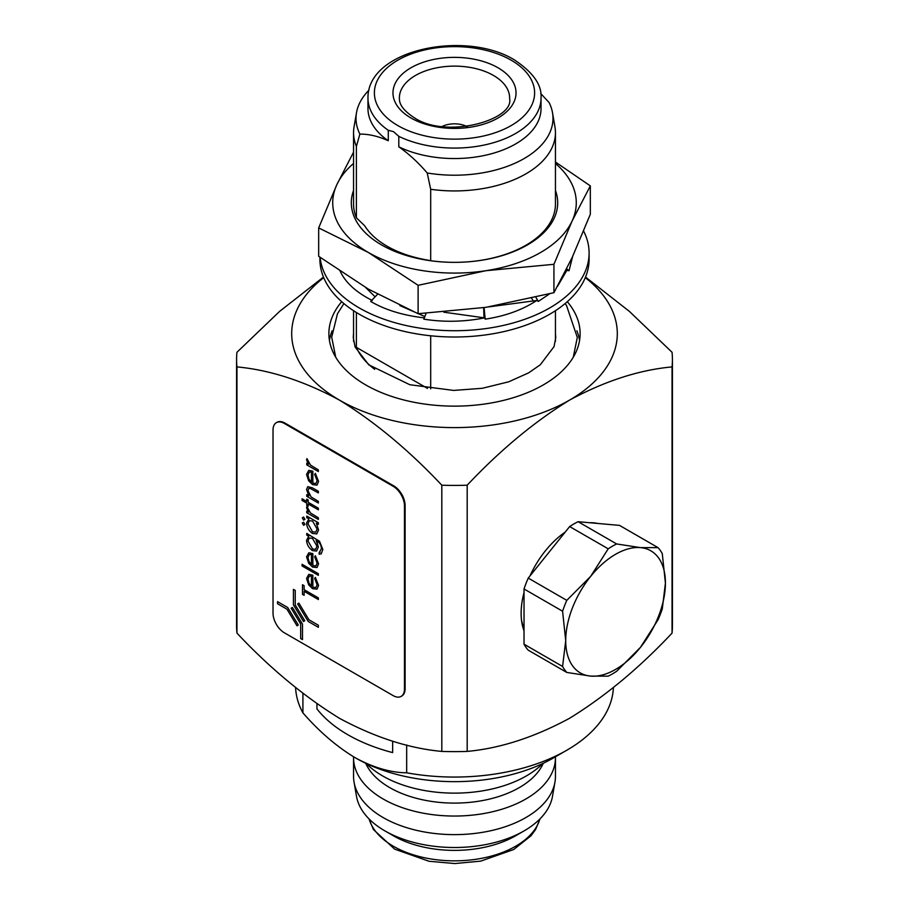 <?xml version="1.0" encoding="UTF-8"?>
<svg xmlns="http://www.w3.org/2000/svg" width="909" height="909" viewBox="0 0 909 909"><rect width="100%" height="100%" fill="white"/><g stroke="black" fill="none" stroke-linecap="round" stroke-linejoin="round"><path stroke-width="1.36" d="M583.635 231.102A134.6 77.708 180 0 1 589.1 253.02A134.6 77.708 180 0 1 506.006 324.808A134.6 77.708 180 0 1 359.328 307.969A134.6 77.708 180 0 1 320.116 257.349M319.9 257.202L319.9 259.304A134.6 77.708 0 0 0 359.328 314.253A134.6 77.708 0 0 0 506.006 331.092A134.6 77.708 0 0 0 589.1 259.304L589.1 253.02M535.878 297.311L538.344 301.424L536.73 300.493L488.951 306.867M484.065 307.628L485.19 319.15C505.268 316.127 522.448 309.912 536.73 300.493M484.008 317.809L483.645 307.685M426.105 313.332L423.81 319.15C443.808 322.331 464.079 321.911 484.599 317.877L443.831 312.185M424.833 316.525L399.858 305.572M377.576 294.277L370.656 301.424C385.211 309.958 403.13 315.446 424.401 317.877M375.087 296.8L365.725 287.574M372.27 300.493C355.953 292.255 345.181 282.335 339.966 270.734M566.739 268.837L569.034 270.734L566.83 270.393L557.626 286.176M572.647 256.474L569.034 270.734M549.559 293.857L538.344 301.424M566.83 270.393L565.739 270.825M533.344 301.084L531.663 298.322M484.599 317.877L485.19 319.15M302.492 639.595L302.492 624.119L292.391 607.417L291.153 608.235L300.674 623.994L300.674 638.561L302.492 639.595L302.492 624.119L292.38 607.428M297.027 625.835L298.277 625.017L287.676 607.507L277.563 601.656L277.552 603.758L286.96 609.189L297.027 625.835L298.277 625.017L287.687 607.496L277.552 601.667M306.753 463.215L308.458 464.204L306.549 459.829L306.958 458.625L310.48 465.067L318.343 469.908L318.343 471.555L306.753 464.863L306.765 463.204L308.446 464.181M306.947 458.625L310.469 465.067L318.355 469.896L318.343 471.555M315.355 473.339L318.559 481.372L317.071 485.099L312.582 484.656L308.708 480.884L306.549 474.407L308.833 470.328L312.866 471.192L312.866 483.168L315.923 483.508L317.127 480.759L314.684 474.418L315.355 473.339L318.548 481.372L317.059 485.099M308.833 470.328L312.855 471.203L312.855 483.179L315.923 483.52M306.753 533.424L319.513 541.275L322.831 549.479L321.229 553.865L319.161 554.206L319.161 552.57L320.104 552.274L319.161 552.57L321.4 548.82C321.343 545.207 319.786 542.537 316.73 540.832L318.343 547.116L316.593 551.059L312.514 550.604C308.89 548.104 306.901 544.65 306.549 540.253L308.776 536.242L306.753 535.071L306.753 533.424L319.513 541.275L322.82 549.49L321.218 553.865M316.139 540.48L318.355 547.104L316.593 551.059M308.185 536.526L308.776 536.242L308.185 536.526M302.083 564.307L318.355 573.693L318.343 575.34L302.072 565.955L302.072 564.307L318.355 573.693M315.355 577.374L318.559 585.396L317.071 589.123L312.582 588.691L308.708 584.907L306.549 578.431L308.833 574.363L312.866 575.215L312.866 587.203L315.923 587.544L317.127 584.782L314.684 578.442L315.355 577.374L318.548 585.396L317.059 589.134M308.833 574.363L312.855 575.227L312.855 587.203L315.923 587.544M284.369 632.8L393.131 695.601A16.021 9.249 -120 0 0 401.142 696.385A16.021 9.249 -120 0 0 404.471 689.056L404.471 505.893A16.021 9.249 -120 0 0 393.131 486.27L284.369 423.469A16.021 9.249 -120 0 0 276.347 422.674A16.021 9.249 -120 0 0 273.03 430.002L273.03 613.177A16.021 9.249 -120 0 0 284.369 632.8M304.117 591.316L304.117 595.304L302.481 594.361L302.481 584.737L304.117 585.669L304.117 589.668L318.355 597.883L318.355 599.531L304.106 591.316L304.106 595.304M308.833 552.752L312.855 553.626L312.855 565.603L315.923 565.943L317.127 563.182L314.684 556.842L315.355 555.763L318.559 563.796L317.059 567.523L312.582 567.08L308.708 563.307L306.549 556.831L308.833 552.752L312.866 553.615L312.866 565.591L315.923 565.932M306.753 516.051L318.355 522.732L318.343 524.391L316.343 523.232L318.559 529.97L316.786 533.901L312.514 533.469C308.855 530.913 306.867 527.425 306.549 522.993L308.901 518.937L306.753 517.698L306.753 516.051L318.343 522.743L318.343 524.391M302.277 522.982L303.606 522.209L302.277 522.982L303.606 522.209L304.935 524.493L303.606 525.266L302.277 522.982L303.606 522.209L304.924 524.504L303.606 525.266L304.935 524.493L303.606 525.266M302.277 517.812L303.606 517.039L304.935 519.334L303.606 520.096L302.277 517.812L303.606 517.039L304.924 519.334L303.606 520.096L304.935 519.334L303.606 520.096M306.765 511.108L308.446 512.085L306.549 507.733L306.947 506.529L310.48 512.971L318.355 517.8L318.355 519.448L306.753 512.767L306.765 511.108M308.174 506.302L306.753 505.484L306.753 503.132L302.072 500.439L302.083 498.78L306.753 501.484L306.765 499.132L308.185 499.961L308.185 502.302L318.355 508.176L318.355 509.824L308.174 503.961L308.174 506.302L308.185 503.961M306.753 494.678L308.844 495.894L306.549 489.474L307.765 486.667L312.435 487.849L318.343 491.28L318.343 492.917L310.253 488.44L308.765 488.474L307.981 490.576L311.048 496.893L318.343 501.37L318.343 503.018L306.753 496.325L306.753 494.678L308.833 495.871M307.776 486.667L312.423 487.86L318.355 491.269L318.343 492.917M308.765 488.474L307.969 490.576L311.048 496.905L318.355 501.37L318.343 503.018M318.343 627.312L318.343 625.21L308.946 619.779L298.879 603.133L297.641 603.951L308.231 621.461L318.343 627.312L318.355 625.21L308.946 619.779L298.879 603.133M303.515 621.551L304.765 620.722L295.232 604.974L295.243 590.407L293.425 589.362L293.414 604.837L303.515 621.551L304.765 620.722L295.243 604.974L295.243 590.407L293.414 589.362M393.131 486.27L393.767 485.895L284.994 423.105L284.369 423.469M404.471 689.056L405.096 688.692L405.096 505.518L404.471 505.893M405.096 688.692A16.021 9.249 60 0 1 401.778 696.021A16.021 9.249 60 0 1 401.46 696.192M276.677 422.503A16.021 9.249 60 0 1 276.984 422.31A16.021 9.249 60 0 1 284.994 423.105M393.767 485.895A16.021 9.249 60 0 1 405.096 505.518M302.481 584.737L304.117 585.669L304.106 589.668L318.355 597.883M318.343 597.883L318.343 599.531M311.435 586.203L311.435 576.045L309.265 576.113L307.969 579.169L309.06 583.248L311.435 586.203L309.071 583.237L307.981 579.169L309.276 576.101M318.343 573.704L318.343 575.34M315.355 555.763L318.548 563.796L317.059 567.523M311.435 564.603L311.435 554.445L309.265 554.501L307.969 557.569L309.06 561.648L311.435 564.603L309.071 561.637L307.981 557.558L309.276 554.501M307.969 540.946L312.571 548.991L315.628 549.354L316.923 546.207L312.491 538.378L309.276 537.98L307.969 540.946L312.582 548.991L315.639 549.354M309.287 537.969L307.981 540.935M316.343 523.232L318.548 529.97L316.775 533.901M309.344 520.687L307.981 523.789L312.537 531.833L315.775 532.117L317.127 529.095L312.571 521.05L309.344 520.687L307.969 523.789L312.548 531.833L315.787 532.117M306.947 506.529L310.469 512.971L318.355 517.8M318.343 517.812L318.343 519.459M306.753 511.119L308.458 512.108M306.753 499.143L308.174 499.961L308.174 502.313L318.355 508.176M318.343 508.188L318.343 509.824M302.072 498.791L306.753 501.495M311.435 482.179L311.435 472.021L309.265 472.078L307.969 475.146L309.06 479.213L311.435 482.179L309.071 479.213L307.981 475.134L309.276 472.078M553.933 264.303L486.02 270.689A121.783 70.311 0 0 0 540.605 252.497A121.783 70.311 0 0 0 572.125 220.978L553.933 264.303L553.933 292.698L572.125 257.611L590.327 214.274L590.327 185.891L572.125 220.978A121.783 70.311 0 0 0 555.444 163.45M555.444 190.424A103.194 59.574 180 0 1 527.47 244.907A103.194 59.574 180 0 1 405.289 255.145A103.194 59.574 180 0 1 353.556 190.424M555.444 132.657L555.444 204.059A100.944 58.278 180 0 1 525.879 245.271A100.944 58.278 180 0 1 430.684 260.701L430.684 189.288A100.944 58.278 0 0 0 555.444 132.657A100.944 58.278 0 0 0 554.944 126.862L552.502 112.693A98.49 56.858 0 0 0 549.127 102.592L540.707 93.502M542.753 763.526A101.592 58.653 180 0 1 382.666 775.956A101.592 58.653 180 0 1 366.247 763.526M543.309 763.265A91.65 52.915 180 0 1 478.748 801.215A91.65 52.915 180 0 1 389.688 787.592A91.65 52.915 180 0 1 365.691 763.265M555.433 756.799A100.944 58.278 180 0 1 555.444 757.765A100.944 58.278 180 0 1 493.132 811.612A100.944 58.278 180 0 1 383.121 798.977A100.944 58.278 180 0 1 353.556 757.765A100.944 58.278 180 0 1 353.567 756.788M555.444 757.765L555.444 776.343A100.944 58.278 180 0 1 554.944 782.138A100.944 58.278 180 0 1 488.44 831.235A100.944 58.278 180 0 1 383.121 817.555A100.944 58.278 180 0 1 354.055 782.138A100.944 58.278 180 0 1 353.556 776.343L353.556 757.765M554.944 782.138L552.502 796.307A98.49 56.858 180 0 1 524.141 830.86A98.49 56.858 180 0 1 384.859 830.86L384.859 830.86A98.49 56.858 180 0 1 356.498 796.307L354.055 782.138M524.141 830.86L515.687 835.746A86.525 49.961 180 0 1 393.313 835.746L384.859 830.86L393.313 835.746M566.898 750.175L553.297 758.026A139.725 80.674 180 0 1 355.703 758.026L354.794 757.504C372.985 767.503 390.279 772.605 406.675 772.809A158.95 91.775 0 0 0 566.898 750.175A158.95 91.775 0 0 0 613.405 687.613M597.565 523.436A68.584 39.598 120 0 0 589.952 522.755M398.801 136.35L398.801 146.815A86.525 49.961 0 0 0 491.019 153.871A86.525 49.961 0 0 0 541.025 108.58L541.025 98.115A86.525 49.961 180 0 1 491.019 143.406A86.525 49.961 180 0 1 398.801 136.35L393.54 131.669L388.279 130.271A86.525 49.961 180 0 1 367.975 98.115L367.975 108.58A86.525 49.961 0 0 0 388.279 140.736L388.279 130.271M341.693 301.697A125.624 72.527 0 0 0 328.876 333.614A125.624 72.527 0 0 0 365.668 384.893A125.624 72.527 0 0 0 502.575 400.619A125.624 72.527 0 0 0 580.124 333.614A125.624 72.527 0 0 0 567.307 301.697M332.126 330.819A125.624 72.527 0 0 0 329.433 340.421M316.946 703.85L316.946 708.884A150.826 87.082 0 0 0 347.852 734.745A150.826 87.082 0 0 0 392.643 752.595L392.643 741.187M430.684 388.859L430.684 335.785M427.503 388.416L356.396 347.363A100.944 58.278 0 0 0 374.69 369.304M356.396 347.363L356.396 312.503M430.684 260.701L422.39 259.099A95.377 55.063 180 0 1 364.702 225.784L356.396 217.808A100.944 58.278 180 0 1 353.556 204.059L353.556 132.657A100.944 58.278 0 0 0 356.396 146.406L359.873 134.1C368.827 134.009 378.292 136.225 388.279 140.736M356.396 217.808L356.396 146.406M368.929 90.207A98.49 56.858 0 0 0 356.498 112.693L354.055 126.862A100.944 58.278 0 0 0 353.556 132.657M398.801 146.815C408.8 153.826 418.265 162.552 427.219 172.983L430.684 189.288M523.539 629.403A65.698 37.928 120 0 0 524.027 630.346M672.046 366.918C639.232 369.918 605.087 380.962 569.613 400.074C534.31 421.776 500.166 450.16 467.181 485.201L467.181 751.413C500.166 748.368 534.31 737.313 569.613 718.258C605.087 696.408 639.232 668.035 672.046 633.13L672.046 366.918A217.921 125.817 0 0 0 672.421 359.6A217.921 125.817 0 0 0 672.046 352.272L629.38 311.378L585.532 277.075M565.193 532.129A68.584 39.598 120 0 0 530.004 575.897M524.027 592.577A68.584 39.598 120 0 0 524.027 630.732M356.498 112.693A98.49 56.858 0 0 0 359.873 134.1M323.706 277.643A162.802 93.991 0 0 0 339.387 400.074C303.913 380.962 269.768 369.918 236.954 366.918L236.954 633.13C269.768 668.035 303.913 696.408 339.387 718.258C374.69 737.313 408.834 748.368 441.819 751.413L441.819 485.201C408.834 450.16 374.69 421.776 339.387 400.074A162.802 93.991 0 0 0 569.613 400.074A162.802 93.991 0 0 0 585.294 277.643M441.819 485.201A217.921 125.817 0 0 0 467.181 485.201M236.954 633.13A217.921 125.817 0 0 1 236.579 625.812L236.579 359.6A217.921 125.817 0 0 1 236.954 352.272L279.62 311.378L323.468 277.075M236.579 359.6A217.921 125.817 0 0 0 236.954 366.918M672.046 633.13A217.921 125.817 0 0 0 672.421 625.812L672.421 359.6M441.819 751.413A217.921 125.817 0 0 0 467.181 751.413M427.219 172.983A98.49 56.858 0 0 0 552.502 112.693M579.567 340.421A125.624 72.527 0 0 0 576.874 330.819M524.027 588.964L524.027 644.186L562.58 666.445L565.716 640.64L562.58 611.223L524.027 588.964A78.197 45.143 -60 0 1 528.243 578.09L566.796 600.349L590.645 576.397L608.212 548.82L569.659 526.561L528.243 578.09M569.659 526.561A78.197 45.143 -60 0 1 578.09 521.698L616.654 543.957L640.493 547.616L658.071 547.65L619.518 525.391L578.09 521.698M658.071 547.65A78.197 45.143 -60 0 1 662.286 553.661L665.422 583.078L662.286 608.882A78.197 45.143 -60 0 1 658.071 619.745L640.493 647.322L616.654 671.274A78.197 45.143 -60 0 1 608.212 676.148L590.645 676.103A70.504 40.7 -60 0 1 565.716 640.64A70.504 40.7 -60 0 1 590.645 576.397A70.504 40.7 -60 0 1 640.493 547.616A70.504 40.7 -60 0 1 665.422 583.078A70.504 40.7 -60 0 1 640.493 647.322A70.504 40.7 -60 0 1 590.645 676.103L566.796 672.444L528.243 650.185A78.197 45.143 -60 0 1 524.027 644.186M562.58 611.223A78.197 45.143 -60 0 1 566.796 600.349M566.796 672.444A78.197 45.143 -60 0 1 562.58 666.445M608.212 548.82A78.197 45.143 -60 0 1 616.654 543.957M524.027 628.244A65.05 37.564 -60 0 1 521.471 619.802M295.595 687.613A158.95 91.775 0 0 0 302.913 712.895L302.913 693.442M302.913 712.895C319.32 731.654 336.614 746.516 354.794 757.504M406.675 772.809L406.675 744.96M467.374 126.783L466.022 126.556M466.465 126.294A19.294 11.465 0 0 0 442.535 126.294L441.626 126.783M318.673 227.909L336.875 184.584A121.783 70.311 0 0 0 368.395 252.497A121.783 70.311 180 0 0 486.02 270.689L418.106 285.324L368.395 252.497L318.673 227.909L318.673 256.304L368.395 289.13L418.106 313.707L486.02 307.322L553.933 292.698M418.106 285.324L418.106 313.707M555.444 162.029L590.327 185.891M353.556 163.45A121.783 70.311 0 0 0 336.875 184.584L353.556 152.144M410.993 118A61.528 35.519 0 0 0 498.007 118A61.528 35.519 0 0 0 498.007 67.766A61.528 35.519 0 0 0 410.993 67.766A61.528 35.519 0 0 0 410.993 118M509.608 98.672A55.119 31.826 0 0 0 493.473 75.447A55.119 31.826 0 0 0 432.832 68.686A55.119 31.826 0 0 0 399.392 98.672C399.585 100.365 398.528 107.444 414.197 117.681C446.114 139.338 514.289 120.011 509.608 98.672M539.878 818.998A86.525 49.961 180 0 1 480.986 858.448A86.525 49.961 180 0 1 393.313 846.211A86.525 49.961 180 0 1 369.122 818.998M397.847 125.59A80.117 46.257 0 0 0 511.153 125.59A80.117 46.257 0 0 0 511.153 60.176A80.117 46.257 0 0 0 397.847 60.176A80.117 46.257 0 0 0 397.847 125.59M573.261 357.26L577.306 337.432L566.523 305.504L565.103 303.583M353.556 333.398L353.237 337.284L355.112 347.033L368.759 364.816L409.845 384.734L453.693 390.427L482.349 388.279L508.756 381.791L528.652 372.849L540.31 364.759L554.07 346.568L555.763 337.409L555.444 333.387M335.739 357.26L331.694 337.182L337.466 313.753L343.897 303.583M401.778 696.021L401.142 696.385M276.984 422.31L276.347 422.674M540.071 818.793L535.537 829.599L530.97 835.803L513.676 849.529L480.759 861.118L454.83 863.55L429.093 861.278L394.642 849.142L373.417 829.531L368.929 818.793M541.025 98.115C542.116 85.185 533.219 72.425 514.358 59.858C465.385 29.758 367.077 49.37 367.975 98.115M555.444 341.364L555.444 310.696M353.556 341.364L353.556 310.696"/></g></svg>
